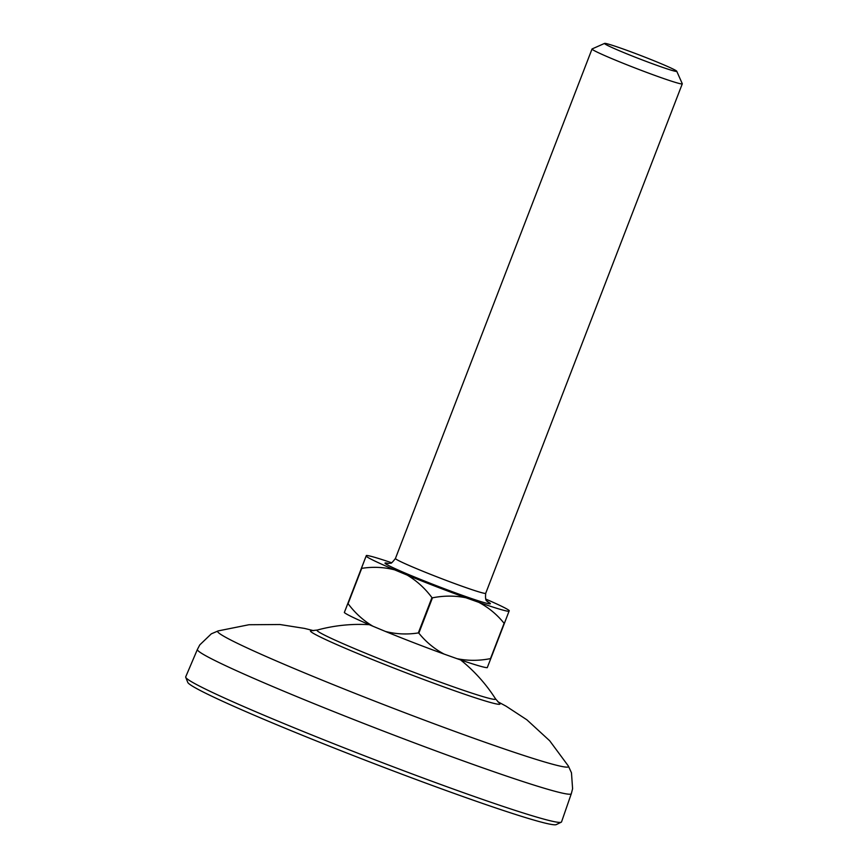 <?xml version="1.0" encoding="UTF-8"?>
<svg xmlns="http://www.w3.org/2000/svg" width="868" height="868" viewBox="0 0 868 868"><rect width="100%" height="100%" fill="white"/><g stroke="black" fill="none" stroke-linecap="round" stroke-linejoin="round"><path stroke-width="1.3" d="M561.227 822.202L556.279 824.6A197.676 9.081 -158.9 0 1 332.509 747.381A197.676 9.081 -158.9 0 1 187.781 682.411L185.73 677.311A201.43 9.255 21.1 0 0 333.204 743.518A201.43 9.255 21.1 0 0 561.227 822.202A201.43 9.255 21.1 0 0 561.553 821.887L571.307 793.71A200.389 9.212 -158.9 0 1 344.14 715.742A200.389 9.212 -158.9 0 1 197.405 649.427L185.709 676.856A201.43 9.255 21.1 0 0 185.73 677.311M387.095 661.904A95.697 4.394 -158.9 0 1 317.297 630.049L311.721 630.667A101.567 4.665 -158.9 0 0 384.849 664.519A101.567 4.665 -158.9 0 0 499.23 703.026L495.509 698.816A95.697 4.394 -158.9 0 1 493.512 699.272A95.697 4.394 -158.9 0 1 387.095 661.904M658.161 65.805A38.702 1.779 21.1 0 0 676.736 71.23A38.702 1.779 21.1 0 0 623.126 48.988A38.702 1.779 21.1 0 0 604.605 43.4A38.702 1.779 21.1 0 0 621.336 51.57A38.702 1.779 21.1 0 0 658.161 65.805M676.736 71.23L682.281 83.708A48.38 2.224 -158.9 0 1 682.291 83.827A48.38 2.224 -158.9 0 1 659.062 76.927A48.38 2.224 -158.9 0 1 613.915 59.501A48.38 2.224 -158.9 0 1 592.03 48.999A48.38 2.224 -158.9 0 1 592.117 48.923L604.605 43.4M490.745 658.693L504.373 623.376A88.286 4.058 -158.9 0 1 504.113 623.3L490.485 658.617A88.286 4.058 21.1 0 0 490.745 658.693L487.263 667.666A77.002 3.537 -158.9 0 1 457.024 658.682L444.177 654.114A77.002 3.537 -158.9 0 1 385.435 631.448L372.839 626.197A77.002 3.537 -158.9 0 1 344.336 612.515L366.09 556.16A77.002 3.537 21.1 0 0 394.593 569.842L407.179 575.093A77.002 3.537 21.1 0 0 465.932 597.759L478.767 602.327A77.002 3.537 21.1 0 0 509.006 611.311L509.266 610.627A77.002 3.537 21.1 0 0 485.733 599.072M361.706 568.356A88.286 4.058 -158.9 0 1 361.457 568.236L347.829 603.553A88.286 4.058 21.1 0 0 348.079 603.672L361.706 568.356C372.914 566.609 383.873 567.108 394.593 569.842M432.459 597.824A88.286 4.058 -158.9 0 1 431.949 597.618L418.322 632.935A88.286 4.058 21.1 0 0 418.832 633.141L432.459 597.824C443.852 595.578 455.006 595.556 465.932 597.759M391.533 562.724A77.002 3.537 21.1 0 0 366.339 555.487M347.829 603.553L344.336 612.515M372.839 626.197C363.269 620.49 355.012 612.982 348.079 603.672M418.322 632.935C407.114 634.682 396.155 634.193 385.435 631.448M444.177 654.114C434.401 648.938 425.949 641.951 418.832 633.141M490.485 658.617C479.093 660.863 467.939 660.884 457.024 658.682M366.09 556.16L361.457 568.236M407.179 575.093C416.749 580.8 425.005 588.309 431.949 597.618M478.767 602.327C488.554 607.502 496.995 614.49 504.113 623.3M504.373 623.376L509.006 611.311M497.82 701.735L506.044 706.161L526.865 719.8L549.694 740.773L568.399 766.075A188.041 8.647 -158.9 0 1 355.337 693.489A188.041 8.647 -158.9 0 1 218.128 630.917L211.325 633.835L199.781 644.891L197.405 649.427M487.458 601.643A56.442 2.593 -158.9 0 1 463.219 595.654A56.442 2.593 -158.9 0 1 403.099 572.186A56.442 2.593 -158.9 0 1 388.538 563.484M387.963 563.462L390.633 563.104C390.871 563.831 392.477 562.29 395.439 558.46A48.38 2.224 21.1 0 0 417.324 568.974A48.38 2.224 21.1 0 0 462.47 586.388A48.38 2.224 21.1 0 0 485.711 593.3L682.291 83.827M369.291 624.689A161.253 161.253 0 0 0 317.297 630.049M568.399 766.075L571.47 772.813L572.598 788.752L571.307 793.71M313.63 630.667L304.559 628.421L279.973 624.526L248.975 624.732L218.128 630.917M495.509 698.816A161.253 161.253 0 0 0 460.593 659.919M395.439 558.46L592.03 48.999M485.711 593.3C484.789 603 487.664 600.385 487.892 602.023L487.881 602.012"/></g></svg>
